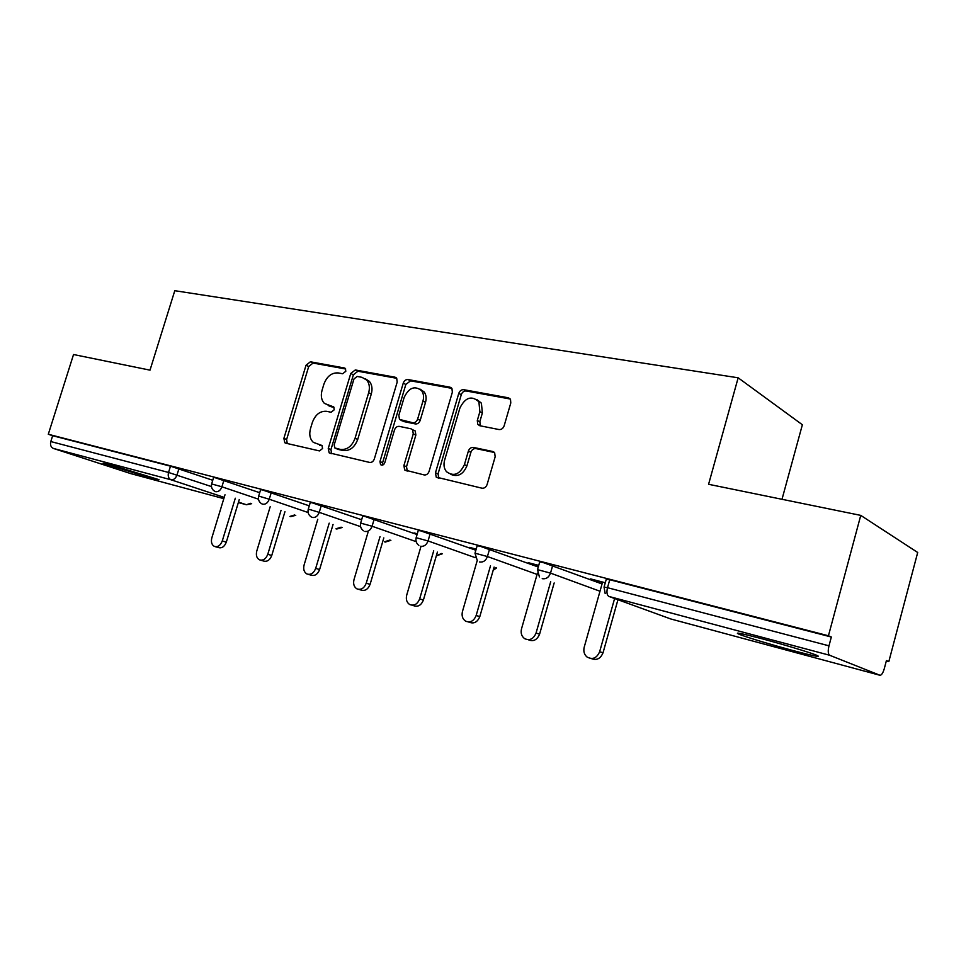 <?xml version="1.0" encoding="UTF-8"?>
<svg xmlns="http://www.w3.org/2000/svg" width="966" height="966" viewBox="0 0 966 966"><rect width="100%" height="100%" fill="white"/><g stroke="black" fill="none" stroke-linecap="round" stroke-linejoin="round"><path stroke-width="1.45" d="M345.804 371.282L345.393 368.541L344.391 367.974L310.388 361.791L306.029 365.257L283.883 438.395L284.801 442.73L285.755 443.189L319.444 450.917L322.596 448.514L321.968 445.483L313.334 442.356C309.917 439.035 308.975 434.434 310.509 428.566L312.38 422.384C315.387 414.523 320.144 410.84 326.629 411.323L331.072 412.253L334.224 409.813L333.717 406.928L324.383 403.414C321.364 400.129 320.591 395.758 322.052 390.288L323.912 384.13C326.919 376.293 331.676 372.562 338.185 372.924L342.652 373.757L345.804 371.282M762.246 638.828C740.608 633.165 733.097 631.716 739.727 634.517C750.884 638.562 768.441 643.851 792.422 650.396C814.785 656.3 822.658 657.834 816.053 654.996C808.53 652.038 782.52 644.225 762.246 638.828M109.713 464.537L103.024 463.306L151.904 478.339L159.016 479.679L109.713 464.537M498.999 429.544C501.414 429.725 503.129 428.481 504.155 425.789L510.785 402.991L510.519 399.489L508.225 397.775L463.728 389.684C461.422 389.54 459.768 390.783 458.765 393.404L435.461 472.797L436.221 477.119L481.949 488.192C484.352 488.446 486.067 487.226 487.106 484.521L495.16 456.797L494.689 452.885L492.624 451.46L473.437 447.427C471.07 447.222 469.379 448.453 468.365 451.11L464.417 464.658C459.647 474.548 453.67 476.878 446.461 471.674C444.022 468.582 443.394 464.791 444.577 460.311L459.949 407.906C465.383 397.292 471.71 395.263 478.895 401.844L479.873 411.721L477.301 420.512L477.735 424.34L479.764 425.728L498.999 429.544M48.3 434.265L73.537 354.522L150.008 370.147L174.786 290.694L738.157 377.803L708.585 484.292L860.754 515.385L828.442 635.773L48.3 434.265L52.647 435.714L50.8 441.559L168.543 472.459L170.475 466.18L52.647 435.714M397.195 382.053L396.676 378.201L395.009 377.187L355.283 369.954L350.755 373.504L328.247 448.465L329.152 452.837L369.64 462.436C371.789 462.642 373.359 461.482 374.337 458.922L397.195 382.053M407.99 379.541L449.999 387.185L451.943 388.489L452.354 392.22L429.097 471.348C428.083 473.98 426.453 475.175 424.183 474.934L404.706 469.995L403.885 465.624L413.267 433.879L412.627 429.773L411.009 428.807L399.26 426.368C397.074 426.199 395.492 427.383 394.502 429.942L384.794 462.678C383.719 465.044 382.307 465.697 380.556 464.646L379.964 461.579L403.245 383.176C404.223 380.628 405.805 379.421 407.99 379.541L410.562 380.833L451.859 388.356M782.001 499.289L802.372 424.75L738.157 377.803M130.664 473.582L53.396 448.441C50.872 447.258 50.015 444.964 50.8 441.559M860.754 515.385L917.7 552.48L888.817 661.625L886.317 660.961M828.442 635.773L831.34 637.017L828.985 645.831C827.814 650.927 828.043 654.067 829.661 655.262L880.074 675.306C881.632 675.089 883.045 672.867 884.288 668.653L886.414 660.599L888.817 661.625M604.112 586.893L606.286 579.226L609.751 579.733L607.505 587.69L828.985 645.831M831.34 637.017L609.751 579.733M170.475 466.18L212.749 480.271M537.579 569.421L539.704 561.971L542.783 562.417L602.06 583.959M475.055 552.999L477.144 545.766L479.897 546.164L538.267 567.006M416.201 537.531L418.254 530.515L420.717 530.865L475.852 550.246M360.692 522.956L362.721 516.134L364.931 516.448L417.083 534.524M308.263 509.191L310.255 502.549L312.247 502.827L361.646 519.744M258.659 496.162L260.627 489.69L262.426 489.943L309.265 505.834M211.663 483.821L213.595 477.518L215.237 477.747L259.709 492.696M417.215 534.065L414.088 532.942L417.3 533.775M476.178 549.111L469.561 547.396L476.081 549.461M538.726 565.4L528.293 562.683L538.63 565.762M605.284 582.74L590.6 578.912L602.494 582.413M328.138 405.491L331.048 406.722L328.368 405.539M334.031 407.326L331.048 406.722M322.282 445.809L319.48 445.181M345.695 369L313.069 363.059L308.709 366.512L286.624 439.482L287.24 443.527M396.76 378.31L357.915 371.234L353.387 374.772L330.952 449.564L331.64 453.718M357.166 376.438L353.991 378.926L334.2 444.891L334.816 447.934L340.394 449.419C347.06 450.059 351.95 446.352 355.053 438.286L368.662 392.764C370.038 387.656 369.41 383.454 366.79 380.133L361.984 377.332L357.166 376.438M337.774 449.226L335.625 448.345M365.305 378.757L369.41 381.389C372.031 384.71 372.659 388.912 371.294 393.995L357.734 439.421C354.631 447.463 349.74 451.158 343.087 450.518L338.317 449.444M412.675 429.785L415.223 430.945L415.863 435.05L406.505 466.723L407.326 471.07M410.562 380.833L405.829 384.456L382.621 462.666L382.729 465.044M422.963 401.047C424.062 397.014 423.615 393.573 421.647 390.723C414.812 385.325 408.98 387.571 404.15 397.449L398.837 415.344L399.477 419.413L412.808 422.746C415.03 422.915 416.636 421.707 417.626 419.123L422.963 401.047L425.535 402.303C426.622 398.27 426.187 394.84 424.207 391.991L420.113 389.153M402.508 421.019L401.047 420.343M425.535 402.303L420.21 420.331C419.22 422.915 417.614 424.11 415.404 423.941L403.655 421.538M476.769 399.477L481.394 403.124L482.372 412.977L479.812 421.756L480.464 425.861M450.868 474.391C457.872 477.276 463.233 474.415 466.952 465.793L464.417 464.658M494.375 452.474L475.96 448.598C473.606 448.393 471.915 449.625 470.901 452.281L466.952 465.793M510.205 399.006L466.24 390.989C463.934 390.844 462.279 392.075 461.277 394.696L438.045 473.895L438.914 478.315M224.993 494.785L211.832 537.881C210.854 541.962 211.687 544.8 214.331 546.394C217.797 547.348 220.441 545.536 222.277 540.948L226.31 542.143C224.474 546.708 221.83 548.519 218.376 547.565L215.454 546.72M226.31 542.143L239.266 499.543M222.277 540.948L235.306 498.215M270.19 506.715L256.763 551.079C255.785 555.221 256.666 558.143 259.419 559.821C263.078 560.884 265.867 559.048 267.775 554.315L271.748 555.486C269.84 560.208 267.063 562.043 263.416 560.98L260.735 560.208M271.748 555.486L284.958 511.678M267.775 554.315L281.034 510.362M317.778 519.273L304.097 564.977C303.107 569.179 304.036 572.174 306.886 573.961C310.774 575.156 313.709 573.297 315.689 568.382L319.601 569.542C317.633 574.432 314.699 576.291 310.823 575.096L308.444 574.408M319.601 569.542L333.065 524.453M315.689 568.382L329.201 523.149M367.974 532.483L354.003 579.624C353.013 583.887 353.991 586.966 356.925 588.862C361.055 590.214 364.158 588.342 366.235 583.222L370.087 584.358C368.01 589.453 364.919 591.325 360.801 589.972L358.809 589.393M370.087 584.358L383.816 537.905M366.235 583.222L380.024 536.613M420.983 546.418L406.71 595.104C405.72 599.391 406.734 602.543 409.741 604.559C414.148 606.141 417.445 604.257 419.642 598.908L423.41 600.019C421.224 605.344 417.928 607.228 413.52 605.646L412.059 605.223M423.41 600.019L437.405 552.105M419.642 598.908L433.71 550.825M477.192 560.618L462.46 611.478C461.482 615.753 462.509 618.965 465.527 621.126C470.261 623.01 473.811 621.126 476.153 615.499L479.812 616.586C477.47 622.189 473.944 624.06 469.222 622.189L468.486 621.983M479.812 616.586L494.097 567.09M476.153 615.499L490.499 565.835M537.446 573.152L521.519 628.818C520.553 633.008 521.555 636.268 524.526 638.586C529.634 640.917 533.474 639.081 536.045 633.08L539.596 634.131C537.096 640.023 533.317 641.883 528.257 639.721M539.596 634.131L554.17 582.945M536.045 633.08L550.705 581.713M602.591 582.039L584.201 647.22C583.271 651.181 584.164 654.405 586.881 656.892C592.46 660.007 596.71 658.293 599.632 651.76L603.038 652.762C600.538 658.74 596.614 660.672 591.277 658.546M603.038 652.762L617.938 599.729M599.632 651.76L614.605 598.522M345.224 368.372L344.391 367.974M333.512 406.746L332.823 406.445M130.35 473.497L223.81 498.649M238.348 502.561L246.463 504.747L238.493 502.115M224.197 497.381L170.982 479.764L53.396 448.441M251.667 503.672L246.463 504.747L250.544 503.298M178.927 468.715L176.995 474.994C175.631 478.496 173.626 480.09 170.982 479.764C168.507 478.556 167.698 476.129 168.543 472.459L211.457 486.586M829.661 655.262L608.942 596.457L670.766 618.965L879.845 675.246M669.8 618.614L671.008 619.025M605.175 593.571L604.052 587.135L607.505 587.69C606.443 592.303 606.926 595.225 608.942 596.457M223.871 480.344L221.902 486.792L211.626 483.942C210.974 487.214 212.037 489.677 214.826 491.332L215.635 491.67C218.425 492.02 220.514 490.39 221.902 486.792L258.477 499.18M294.702 514.95L289.933 516.424M271.253 492.6L269.248 499.229L308.118 512.523M321.28 505.544L319.239 512.366L360.608 526.651M374.168 519.225L372.079 526.241L416.201 541.66M430.172 533.715L428.047 540.948L475.2 557.636M489.581 549.086L487.419 556.537L537.084 574.408M552.709 565.412L550.511 573.116L599.995 591.24M260.422 496.584L258.622 496.295C257.958 499.591 259.009 502.091 261.75 503.793L262.704 504.204C265.638 504.59 267.824 502.924 269.248 499.229L260.422 496.584M341.119 527.182L335.963 528.813M310.207 509.65L308.214 509.336C307.562 512.632 308.577 515.156 311.257 516.931L312.392 517.45C315.496 517.861 317.766 516.158 319.239 512.366L310.207 509.65M389.986 540.018L384.383 541.841M364.919 531.445C368.191 531.88 370.582 530.153 372.079 526.241L360.644 523.125C359.992 526.385 360.958 528.945 363.542 530.793M436.318 555.836L441.474 553.518M420.548 546.261C424.002 546.744 426.513 544.969 428.047 540.948L416.141 537.712C415.501 540.912 416.394 543.472 418.846 545.404M493.3 569.88L495.824 567.706M479.534 561.983C483.205 562.502 485.838 560.691 487.419 556.537L474.994 553.192L477.373 560.787M542.216 578.682C546.116 579.25 548.881 577.39 550.511 573.116L537.519 569.638L539.402 576.907M286.624 439.482L283.883 438.395M308.709 366.512L306.029 365.257M313.069 363.059L310.388 361.791M330.952 449.564L328.247 448.465M353.387 374.772L350.755 373.504M357.915 371.234L355.283 369.954M396.35 377.851L395.009 377.187M343.087 450.518L340.394 449.419M357.734 439.421L355.053 438.286M371.294 393.995L368.662 392.764M451.508 387.958L449.999 387.185M406.505 466.723L403.885 465.624M415.863 435.05L413.267 433.879M382.621 462.666L379.964 461.579M405.829 384.456L403.245 383.176M415.404 423.941L412.808 422.746M420.21 420.331L417.626 419.123M479.812 421.756L477.301 420.512M482.372 412.977L479.873 411.721M470.901 452.281L468.365 451.11M475.96 448.598L473.437 447.427M493.964 452.088L492.624 451.46M438.045 473.895L435.461 472.797M461.277 394.696L458.765 393.404M466.24 390.989L463.728 389.684M509.951 398.692L508.225 397.775M740.016 633.418L739.727 634.517M290.657 516.641L295.765 515.313M336.723 529.042L342.109 527.521M385.192 542.095L390.88 540.332M436.306 555.848L442.283 553.796M493.179 570.29L496.536 567.948M286.262 443.309L284.801 442.73M330.952 453.561L329.152 452.837M369.41 381.389L366.79 380.133M407.29 471.07L404.706 469.995M415.223 430.945L412.627 429.773M381.908 465.201L380.556 464.646M424.207 391.991L421.647 390.723M480.247 425.559L477.735 424.34M481.394 403.124L478.895 401.844M438.805 478.206L436.221 477.119"/></g></svg>
